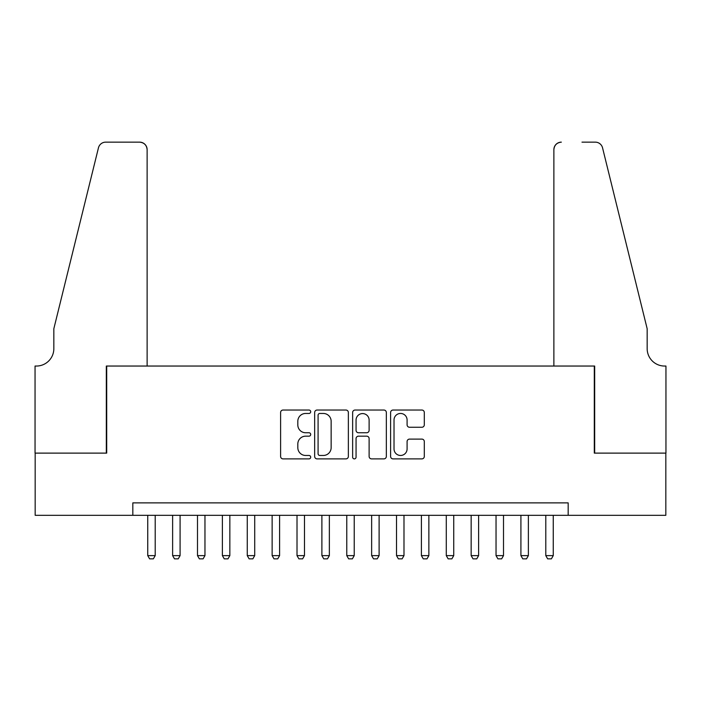 <?xml version="1.0" encoding="UTF-8"?>
<svg xmlns="http://www.w3.org/2000/svg" width="701" height="701" viewBox="0 0 701 701"><rect width="100%" height="100%" fill="white"/><g stroke="black" fill="none" stroke-linecap="round" stroke-linejoin="round"><path stroke-width="1.05" d="M310.701 411.75A1.709 1.709 0 0 0 308.983 410.041L283.046 410.041A2.445 2.445 0 0 0 280.602 412.486L280.602 456.439A2.445 2.445 0 0 0 283.046 458.883L308.983 458.883A1.709 1.709 0 0 0 310.701 457.175A1.709 1.709 0 0 0 308.983 455.466L305.627 455.466A7.816 7.816 0 0 1 297.82 447.65L297.82 443.987A7.816 7.816 0 0 1 305.627 436.171L308.983 436.171A1.709 1.709 0 0 0 310.701 434.462A1.709 1.709 0 0 0 308.983 432.754L305.627 432.754A7.816 7.816 0 0 1 297.82 424.937L297.82 421.275A7.816 7.816 0 0 1 305.627 413.459L308.983 413.459A1.709 1.709 0 0 0 310.701 411.75M421.862 427.26A2.445 2.445 0 0 0 424.307 424.815L424.307 412.486A2.445 2.445 0 0 0 421.862 410.041L393.051 410.041A2.445 2.445 0 0 0 390.606 412.486L390.606 456.439A2.445 2.445 0 0 0 393.051 458.883L421.862 458.883A2.445 2.445 0 0 0 424.307 456.439L424.307 441.542A2.445 2.445 0 0 0 421.862 439.106L409.533 439.106A2.445 2.445 0 0 0 407.088 441.542L407.088 448.929A6.528 6.528 0 0 1 400.56 455.466A6.528 6.528 0 0 1 394.023 448.929L394.023 419.995A6.528 6.528 0 0 1 400.56 413.459A6.528 6.528 0 0 1 407.088 419.995L407.088 424.815A2.445 2.445 0 0 0 409.533 427.26L421.862 427.26M132.822 515.314L35.173 515.314L35.173 453.118L106.701 453.118L106.701 366.045L594.299 366.045L594.299 453.118L665.827 453.118L665.827 515.314L568.178 515.314L568.178 502.88L132.822 502.88L132.822 515.314L568.178 515.314M348.362 412.486A2.445 2.445 0 0 0 345.917 410.041L317.106 410.041A2.445 2.445 0 0 0 314.661 412.486L314.661 456.439A2.445 2.445 0 0 0 317.106 458.883L345.917 458.883A2.445 2.445 0 0 0 348.362 456.439L348.362 412.486M355.083 410.041L383.894 410.041A2.445 2.445 0 0 1 386.339 412.486L386.339 456.439A2.445 2.445 0 0 1 383.894 458.883L371.565 458.883A2.445 2.445 0 0 1 369.12 456.439L369.12 438.616A2.445 2.445 0 0 0 366.676 436.171L358.5 436.171A2.445 2.445 0 0 0 356.055 438.616L356.055 457.175A1.709 1.709 0 0 1 354.347 458.883A1.709 1.709 0 0 1 352.638 457.175L352.638 412.486A2.445 2.445 0 0 1 355.083 410.041M319.796 413.459A1.709 1.709 0 0 0 318.088 415.167L318.088 453.757A1.709 1.709 0 0 0 319.796 455.466L323.336 455.466A7.816 7.816 0 0 0 331.144 447.65L331.144 421.275A7.816 7.816 0 0 0 323.336 413.459L319.796 413.459M369.12 420.118A6.528 6.528 0 0 0 362.583 413.581A6.528 6.528 0 0 0 356.055 420.118L356.055 430.309A2.445 2.445 0 0 0 358.5 432.754L366.676 432.754A2.445 2.445 0 0 0 369.12 430.309L369.12 420.118M147.745 515.314L147.745 555.621L155.21 555.621L155.21 515.314M155.21 555.621L153.344 558.855L149.611 558.855L147.745 555.621M147.122 366.045L147.122 149.611A7.466 7.466 0 0 0 139.657 142.145L105.702 142.145A7.466 7.466 0 0 0 98.455 147.823L53.837 328.734L53.837 348.634A17.411 17.411 0 0 1 36.417 366.045L35.05 366.045L35.05 453.118L106.324 453.118L106.324 366.045L147.122 366.045L147.122 149.611C146.649 145.107 144.161 142.627 139.657 142.145L119.012 142.145M98.455 147.823C100.357 143.731 100.357 143.731 98.455 147.823C100.357 143.731 100.357 143.731 98.455 147.823M53.837 348.634A17.411 17.411 0 0 1 36.417 366.045M553.878 366.045L553.878 149.611L553.878 366.045L594.676 366.045L594.676 453.118L665.95 453.118L665.95 366.045L664.583 366.045A17.411 17.411 0 0 1 647.163 348.634A17.411 17.411 0 0 0 664.583 366.045M633.485 273.259L602.545 147.823L647.163 328.734L647.163 348.634M581.988 142.145L595.298 142.145A7.466 7.466 0 0 1 602.545 147.823C600.643 143.731 600.643 143.731 602.545 147.823C600.643 143.731 600.643 143.731 602.545 147.823M561.343 142.145A7.466 7.466 0 0 0 553.878 149.611C554.351 145.107 556.839 142.627 561.343 142.145M172.621 515.314L172.621 555.621L180.087 555.621L180.087 515.314M180.087 555.621L178.22 558.855L174.488 558.855L172.621 555.621M197.498 515.314L197.498 555.621L204.964 555.621L204.964 515.314M204.964 555.621L203.097 558.855L199.364 558.855L197.498 555.621M222.383 515.314L222.383 555.621L229.84 555.621L229.84 515.314M229.84 555.621L227.974 558.855L224.241 558.855L222.383 555.621M247.26 515.314L247.26 555.621L254.717 555.621L254.717 515.314M254.717 555.621L252.851 558.855L249.127 558.855L247.26 555.621M272.137 515.314L272.137 555.621L279.603 555.621L279.603 515.314M279.603 555.621L277.736 558.855L274.003 558.855L272.137 555.621M297.014 515.314L297.014 555.621L304.479 555.621L304.479 515.314M304.479 555.621L302.613 558.855L298.88 558.855L297.014 555.621M321.89 515.314L321.89 555.621L329.356 555.621L329.356 515.314M329.356 555.621L327.49 558.855L323.757 558.855L321.89 555.621M346.767 515.314L346.767 555.621L354.233 555.621L354.233 515.314M354.233 555.621L352.366 558.855L348.634 558.855L346.767 555.621M371.644 515.314L371.644 555.621L379.11 555.621L379.11 515.314M379.11 555.621L377.243 558.855L373.51 558.855L371.644 555.621M396.521 515.314L396.521 555.621L403.986 555.621L403.986 515.314M403.986 555.621L402.12 558.855L398.387 558.855L396.521 555.621M421.397 515.314L421.397 555.621L428.863 555.621L428.863 515.314M428.863 555.621L426.997 558.855L423.264 558.855L421.397 555.621M446.283 515.314L446.283 555.621L453.74 555.621L453.74 515.314M453.74 555.621L451.873 558.855L448.149 558.855L446.283 555.621M471.16 515.314L471.16 555.621L478.617 555.621L478.617 515.314M478.617 555.621L476.759 558.855L473.026 558.855L471.16 555.621M496.036 515.314L496.036 555.621L503.502 555.621L503.502 515.314M503.502 555.621L501.636 558.855L497.903 558.855L496.036 555.621M520.913 515.314L520.913 555.621L528.379 555.621L528.379 515.314M528.379 555.621L526.512 558.855L522.78 558.855L520.913 555.621M545.79 515.314L545.79 555.621L553.255 555.621L553.255 515.314M553.255 555.621L551.389 558.855L547.656 558.855L545.79 555.621"/></g></svg>
